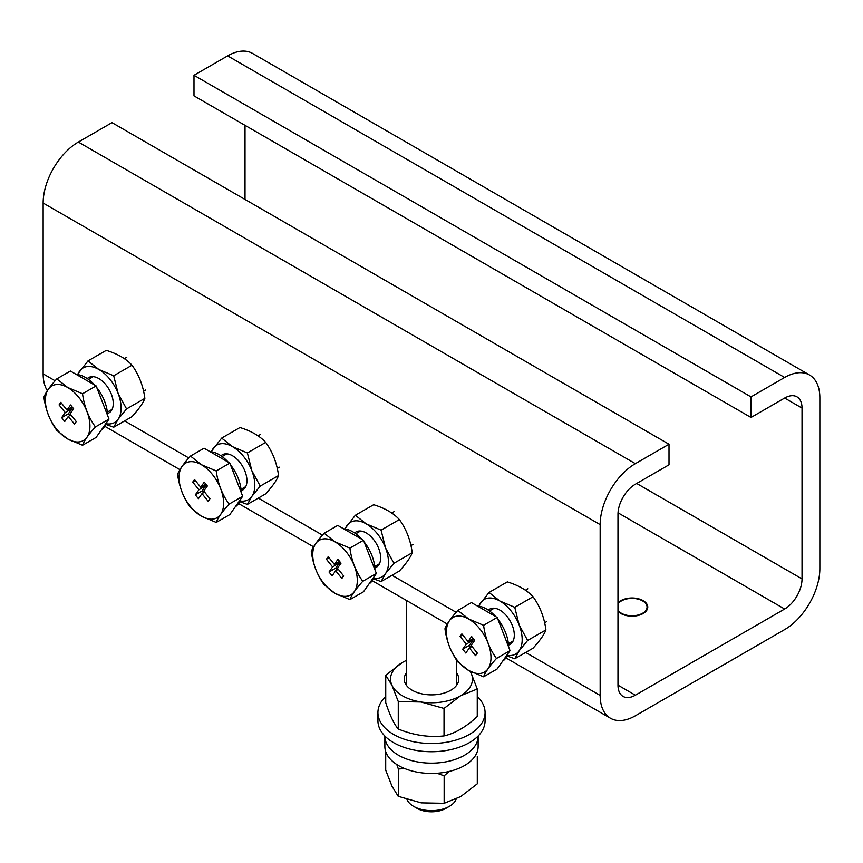 <?xml version="1.0" encoding="UTF-8"?>
<svg xmlns="http://www.w3.org/2000/svg" width="863" height="863" viewBox="0 0 863 863"><rect width="100%" height="100%" fill="white"/><g stroke="black" fill="none" stroke-linecap="round" stroke-linejoin="round"><path stroke-width="1.29" d="M76.343 374.477A31.197 18.015 60 0 1 85.48 377.465A31.197 18.015 60 0 1 94.628 385.038M96.785 387.595A31.197 18.015 60 0 1 107.541 415.308M106.581 422.546A31.197 18.015 60 0 1 101.597 429.634M67.659 387.498A31.51 18.188 60 0 1 89.935 426.095A31.51 18.188 60 0 1 67.659 438.954A31.51 18.188 60 0 1 45.383 400.367A31.51 18.188 60 0 1 67.659 387.498M82.535 445.265L67.67 438.976L56.785 430.389C49.892 420.864 45.599 409.806 43.905 397.207C45.577 392.622 49.871 386.516 56.785 378.889L67.67 387.465L82.535 393.755C84.207 406.3 88.501 417.358 95.415 426.937C88.522 434.542 84.229 440.648 82.535 445.265L96.127 437.412L109.008 419.094L95.415 426.937M56.785 378.889L70.378 371.036L96.127 385.901L109.008 419.094M82.535 393.755L96.127 385.901M61.661 417.649L65.221 412.579L59.051 404.898L60.831 402.363L67.001 410.044L70.572 404.974L73.657 408.814L70.097 413.884L76.268 421.565L74.488 424.1L68.306 416.419L64.747 421.489L61.661 417.649L68.339 413.787L69.774 415.578M71.079 407.692L71.909 408.717L65.221 412.579M59.051 404.898L61.661 403.388M71.909 408.717L68.339 413.787M70.917 414.909L68.306 416.419M72.222 407.023L67.001 410.044M477.39 606.02A31.197 18.015 60 0 1 486.538 609.008A31.197 18.015 60 0 1 495.675 616.581M497.832 619.138A31.197 18.015 60 0 1 508.587 646.851M507.638 654.089A31.197 18.015 60 0 1 502.654 661.177M468.706 619.051A31.51 18.188 60 0 1 490.993 657.638A31.51 18.188 60 0 1 468.706 670.497L457.832 661.932C450.939 652.406 446.646 641.349 444.963 628.749C446.624 624.165 450.918 618.059 457.832 610.432L468.717 619.008L483.593 625.297C485.254 637.843 489.548 648.9 496.462 658.48C489.569 666.085 485.276 672.191 483.593 676.808L468.717 670.519A31.51 18.188 60 0 1 446.43 631.91A31.51 18.188 60 0 1 468.706 619.051M457.832 610.432L471.425 602.579L497.185 617.455L510.055 650.637L497.185 668.954L483.593 676.808M483.593 625.297L497.185 617.455M510.055 650.637L496.462 658.48M462.708 649.192L466.279 644.122L460.098 636.441L461.878 633.906L468.059 641.587L471.619 636.516L474.704 640.357L471.144 645.427L477.315 653.108L475.535 655.643L469.364 647.962L465.793 653.032L462.708 649.192L469.396 645.33L470.82 647.121M472.126 639.235L472.956 640.26L466.279 644.122M460.098 636.441L462.708 634.931M472.956 640.26L469.396 645.33M471.975 646.452L469.364 647.962M473.28 638.577L468.059 641.587M617.984 602.957A15.75 9.094 180 0 1 643.162 600.648A15.75 9.094 180 0 1 647.779 607.088A15.75 9.094 180 0 1 638.059 615.492A15.75 9.094 180 0 1 620.885 613.517A15.75 9.094 180 0 1 617.984 611.22M505.891 657.865L610.475 718.243A49.784 28.749 -60 0 0 635.362 715.783L784.65 629.591A49.784 28.749 -60 0 0 819.85 568.62L819.85 397.789A49.784 28.749 -60 0 0 809.537 375.006L252.525 53.409A49.784 28.749 120 0 0 227.638 55.879L193.992 75.297L193.992 95.879L751.004 417.476L751.004 396.894L784.65 377.465A49.784 28.749 -60 0 1 809.537 375.006M610.475 718.243A49.784 28.749 -60 0 1 600.163 695.459L600.163 524.628A49.784 28.749 -60 0 1 635.362 463.658L669.008 444.229L669.008 464.812L635.362 484.229A24.574 14.186 120 0 0 617.984 514.337L617.984 685.168A24.574 14.186 120 0 0 623.075 696.419A24.574 14.186 120 0 0 635.362 695.2L784.65 609.019A24.574 14.186 120 0 0 802.029 578.911L802.029 408.08A24.574 14.186 120 0 0 796.937 396.829A24.574 14.186 120 0 0 784.65 398.048L751.004 417.476M245.016 125.34L245.016 199.439M669.008 444.229L111.996 122.643L78.35 142.061A49.784 28.749 120 0 0 43.15 203.042L43.15 373.873A49.784 28.749 120 0 0 47.346 390.691M751.004 396.894L193.992 75.297M201.338 464.682A31.51 18.188 60 0 1 223.625 503.28A31.51 18.188 60 0 1 201.338 516.139A31.51 18.188 60 0 1 179.062 477.552A31.51 18.188 60 0 1 201.338 464.682L216.225 470.939C217.886 483.485 222.179 494.542 229.105 504.121C222.201 511.727 217.908 517.832 216.225 522.439L201.359 516.16L190.475 507.573C183.571 498.048 179.277 486.98 177.595 474.38C179.256 469.806 183.549 463.701 190.475 456.063L201.359 464.65M210.022 451.662A31.197 18.015 60 0 1 219.17 454.65A31.197 18.015 60 0 1 228.307 462.212M230.464 464.769A31.197 18.015 60 0 1 241.219 492.493M240.27 499.72A31.197 18.015 60 0 1 235.286 506.818M190.475 456.063L204.067 448.221L229.817 463.086L242.686 496.279L229.817 514.596L216.225 522.439M216.225 470.939L229.817 463.086M242.686 496.279L229.105 504.121M195.34 494.833L198.911 489.763L192.729 482.083L194.52 479.537L200.691 487.228L204.251 482.147L207.347 485.988L203.776 491.069L209.946 498.749L208.166 501.284L201.996 493.604L198.425 498.674L195.34 494.833L202.028 490.971L203.463 492.751M204.768 484.866L205.588 485.901L198.911 489.763M192.729 482.083L195.34 480.572M205.588 485.901L202.028 490.971M204.607 492.093L201.996 493.604M205.912 484.208L200.691 487.228M241.144 490.702A20.367 11.758 -120 0 0 246.203 475.049A20.367 11.758 -120 0 0 232.535 455.772A20.367 11.758 -120 0 0 220.993 455.793M211.489 451.813A31.51 18.188 60 0 1 213.237 448.393A31.51 18.188 60 0 1 232.535 446.678A31.51 18.188 60 0 1 251.834 470.68A31.51 18.188 60 0 1 251.834 496.408A31.51 18.188 60 0 1 239.849 500.928M239.569 501.576L247.39 504.413L251.834 496.408L260.248 486.106L251.834 470.68L247.39 452.956L232.535 446.678L221.662 438.102L211.068 451.759M221.662 438.102L239.957 427.53C251.187 430.982 259.763 435.934 265.685 442.385L247.39 452.956M260.248 486.106L278.555 475.545C276.894 480.119 272.611 486.214 265.685 493.841L247.39 504.413M278.555 475.545C276.883 462.956 272.589 451.899 265.685 442.385M617.984 603.971A15.038 8.684 180 0 1 621.392 600.95A15.038 8.684 180 0 1 642.655 600.95A15.038 8.684 180 0 1 642.655 613.226A15.038 8.684 180 0 1 617.984 610.206M107.465 413.528A20.367 11.758 -120 0 0 112.524 397.875A20.367 11.758 -120 0 0 98.857 378.587A20.367 11.758 -120 0 0 87.303 378.609M77.799 374.628A31.51 18.188 60 0 1 79.558 371.219A31.51 18.188 60 0 1 98.857 369.493A31.51 18.188 60 0 1 118.145 393.496A31.51 18.188 60 0 1 118.145 419.224A31.51 18.188 60 0 1 106.16 423.744M105.89 424.391L113.7 427.228L118.145 419.224L126.57 408.922L118.145 393.496L113.7 375.772L98.857 369.493L87.983 360.917L77.39 374.574M87.983 360.917L106.278 350.356C117.508 353.808 126.084 358.749 132.007 365.211L113.7 375.772M126.57 408.922L144.865 398.361C143.215 402.935 138.921 409.03 132.007 416.656L113.7 427.228M144.865 398.361C143.193 385.772 138.911 374.725 132.007 365.211M335.027 541.867A31.51 18.188 60 0 1 357.304 580.454A31.51 18.188 60 0 1 335.027 593.323A31.51 18.188 60 0 1 312.74 554.726A31.51 18.188 60 0 1 335.027 541.867M349.903 599.623L335.038 593.334L324.154 584.758C317.26 575.233 312.967 564.165 311.273 551.565C312.945 546.98 317.239 540.874 324.154 533.248L335.038 541.835L349.903 548.113C351.575 560.659 355.869 571.727 362.784 581.306C355.89 588.9 351.597 595.006 349.903 599.623L363.496 591.781L376.376 573.453L362.784 581.306M343.711 528.846A31.197 18.015 60 0 1 352.848 531.835A31.197 18.015 60 0 1 361.985 539.397M364.154 541.953A31.197 18.015 60 0 1 374.909 569.666M373.949 576.905A31.197 18.015 60 0 1 368.965 583.992M324.154 533.248L337.746 525.405L363.496 540.27L376.376 573.453M349.903 548.113L363.496 540.27M329.03 572.007L332.589 566.937L326.419 559.256L328.199 556.721L334.369 564.402L337.94 559.332L341.025 563.172L337.465 568.242L343.636 575.923L341.856 578.458L335.675 570.777L332.115 575.848L329.03 572.007L335.707 568.156L337.142 569.936M338.447 562.05L339.278 563.086L332.589 566.937M326.419 559.256L329.03 557.757M339.278 563.086L335.707 568.156M338.285 569.278L335.675 570.777M339.591 561.392L334.369 564.402M374.833 567.886A20.367 11.758 -120 0 0 379.893 552.234A20.367 11.758 -120 0 0 366.214 532.956A20.367 11.758 -120 0 0 354.671 532.967M345.168 528.987A31.51 18.188 60 0 1 346.926 525.578A31.51 18.188 60 0 1 366.214 523.852A31.51 18.188 60 0 1 385.513 547.865A31.51 18.188 60 0 1 385.513 573.582A31.51 18.188 60 0 1 373.528 578.102M373.258 578.749L381.068 581.586L385.513 573.582L393.938 563.291L385.513 547.865L381.068 530.13L366.214 523.852L355.34 515.276L344.758 528.933M355.34 515.276L373.647 504.715C384.876 508.167 393.442 513.118 399.375 519.569L381.068 530.13M393.938 563.291L412.234 552.719C410.583 557.293 406.29 563.399 399.375 571.026L381.068 581.586M412.234 552.719C410.561 540.141 406.279 529.084 399.375 519.569M508.512 645.071A20.367 11.758 -120 0 0 513.571 629.418A20.367 11.758 -120 0 0 499.904 610.13A20.367 11.758 -120 0 0 488.361 610.152M478.857 606.171A31.51 18.188 60 0 1 480.605 602.762A31.51 18.188 60 0 1 499.904 601.036A31.51 18.188 60 0 1 519.192 625.039A31.51 18.188 60 0 1 519.192 650.767A31.51 18.188 60 0 1 507.207 655.287M506.937 655.934L514.758 658.771L519.192 650.767L527.617 640.465L519.192 625.039L514.758 607.315L499.904 601.036L489.03 592.46L478.436 606.117M489.03 592.46L507.325 581.899C518.555 585.351 527.131 590.303 533.054 596.754L514.758 607.315M527.617 640.465L545.923 629.904C544.262 634.478 539.979 640.583 533.054 648.199L514.758 658.771M545.923 629.904C544.251 617.315 539.958 606.268 533.054 596.754M384.866 736.02A46.634 26.926 0 0 0 384.866 736.236A46.634 26.926 0 0 0 413.657 761.112A46.634 26.926 0 0 0 464.477 755.276A46.634 26.926 0 0 0 478.134 736.236A46.634 26.926 0 0 0 478.134 736.02M384.866 736.236L384.866 746.527A46.634 26.926 0 0 0 413.657 771.403A46.634 26.926 0 0 0 464.477 765.567A46.634 26.926 0 0 0 478.134 746.527L478.134 736.236M407.002 799.537A25.21 14.552 0 0 0 413.679 806.387L417.088 808.361A20.378 11.758 0 0 0 445.912 808.361L449.321 806.387A25.21 14.552 0 0 0 456.214 798.955M417.088 808.361L413.679 806.387A25.21 14.552 0 0 0 449.321 806.387M477.293 756.344L477.293 783.82L460.723 796.549L444.154 803.302L421.252 802.87L398.221 796.312L392.029 786.301L385.707 770.152L385.707 751.619M449.094 771.468L444.154 775.826L444.154 803.302M404.725 768.577L398.35 768.998L398.35 796.473M444.154 775.826L437.045 773.259M398.35 768.998L396.797 764.51M477.261 696.495A53.571 30.928 180 0 1 485.071 712.568A53.571 30.928 180 0 1 469.375 734.435A53.571 30.928 180 0 1 411.004 741.144A53.571 30.928 180 0 1 377.929 712.568A53.571 30.928 180 0 1 385.739 696.495M377.929 712.568L377.929 720.799A53.571 30.928 0 0 0 411.004 749.375A53.571 30.928 0 0 0 469.375 742.665A53.571 30.928 0 0 0 485.071 720.799L485.071 712.568M470.173 671.328A40.96 23.646 180 0 1 470.993 672.86A40.96 23.646 180 0 1 460.648 695.74A40.96 23.646 180 0 1 421.155 702.007A40.96 23.646 180 0 1 392.007 685.395A40.96 23.646 180 0 1 402.352 662.504A40.96 23.646 180 0 1 406.29 660.486M406.29 673.097A27.282 15.75 0 0 0 412.212 690.26A27.282 15.75 0 0 0 450.918 690.184A27.282 15.75 0 0 0 456.71 673.097M402.352 662.504L385.739 675.211L392.007 685.395L398.275 701.543L421.155 702.007L444.035 708.437L460.648 695.74L477.261 689.008L470.993 672.86M477.261 689.008L477.261 716.484C466.149 726.916 455.081 733.399 444.035 735.912L444.035 708.437M398.275 701.543L398.275 729.019C394.1 724.197 389.925 715.416 385.739 702.687L385.739 675.211M398.275 729.019C413.56 735.254 428.814 737.563 444.035 735.912M227.638 55.879L784.65 377.465M802.029 408.08L784.65 398.048M636.7 483.463L802.029 578.911M784.65 609.019L618.037 512.827M617.984 685.168L635.362 695.2M635.362 463.658L78.35 142.061M43.15 203.042L600.163 524.628M600.163 695.459L525.686 652.46M456.16 612.32L392.007 575.276M322.482 535.136L258.317 498.091M188.792 457.951L124.639 420.917M55.113 380.777L43.15 373.873M145.674 390.022L143.582 391.23M112.093 409.407L107.346 412.147M126.775 357.271L124.358 358.663M93.193 376.656L88.436 379.407M546.721 621.565L544.629 622.773M513.14 640.95L508.393 643.69M527.822 588.814L525.405 590.206M494.24 608.199L489.483 610.95M104.844 426.322L179.914 469.666M238.522 503.507L313.593 546.84M372.212 580.691L447.282 624.025M279.364 467.196L277.271 468.404M245.782 486.592L241.025 489.332M260.453 434.456L258.048 435.847M226.872 453.841L222.115 456.581M413.043 544.38L410.95 545.589M379.461 563.766L374.704 566.516M394.132 511.63L391.726 513.021M360.561 531.025L355.804 533.766M456.71 685.146L456.71 660.292M406.29 685.146L406.29 600.368"/></g></svg>
